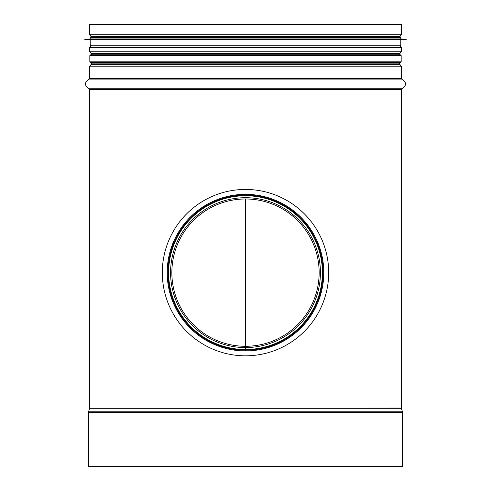 <?xml version="1.0" encoding="UTF-8"?>
<svg xmlns="http://www.w3.org/2000/svg" width="491" height="491" viewBox="0 0 491 491"><rect width="100%" height="100%" fill="white"/><g stroke="black" fill="none" stroke-linecap="round" stroke-linejoin="round"><path stroke-width="0.74" d="M245.77 198.984L245.77 346.284M245.5 198.984L245.5 346.284A73.65 73.65 0 0 0 309.305 235.846A73.65 73.65 0 0 0 181.762 235.735A73.65 73.65 0 0 0 245.371 346.284L245.365 350.936A78.302 78.302 0 0 1 177.736 233.403A78.302 78.302 0 0 1 313.332 233.526A78.302 78.302 0 0 1 245.5 350.936L245.5 346.284M88.429 466.45L402.571 466.45L402.571 412.305L88.429 412.305L88.429 466.45M401.325 34.769L89.675 34.769L89.675 24.55L401.325 24.55L401.325 34.769L400.048 36.297L90.952 36.297L92.842 36.629M245.5 350.163A77.529 77.529 0 0 0 312.663 233.912A77.529 77.529 0 0 0 178.405 233.796A77.529 77.529 0 0 0 245.365 350.163M401.172 55.624L401.172 61.823L89.828 61.823L89.828 55.624L401.172 55.624L400.398 54.845L245.5 54.845L400.165 54.845M245.5 54.845L90.602 54.845L89.828 55.624M400.165 62.596L245.5 62.596L400.398 62.596L401.172 61.823M89.828 61.823L90.602 62.596L245.5 62.596M162.312 272.634A83.188 83.188 0 0 1 287.094 200.592A83.188 83.188 0 0 1 287.094 344.676A83.188 83.188 0 0 1 162.312 272.634M90.215 38.955L400.785 38.955L400.785 37.402L400.012 36.629L90.988 36.629L90.215 37.402L90.215 38.955L84.79 39.378L406.21 39.378L84.79 39.305M400.785 38.955L406.21 39.305M406.21 39.378L400.785 39.728L90.215 39.728L84.79 39.378M400.785 39.728L400.785 45.154L400.012 45.933L90.988 45.933L90.215 45.154L400.785 45.154M402.497 411.832L401.362 408.297L89.638 408.297L88.503 411.832L402.497 411.832L402.571 412.305M89.638 408.297L401.325 408.064L401.325 89.54L401.896 88.791L89.104 88.791L89.675 89.54L401.325 89.54M89.104 88.791C84.28 85.551 84.28 82.316 89.104 79.076L401.896 79.076C406.72 82.316 406.72 85.557 401.896 88.791M89.675 78.333L401.325 78.333L401.325 66.168L89.675 66.168L89.675 78.333L89.104 79.076M89.675 66.168L91.608 63.873L399.392 63.873L400.048 64.64L90.952 64.64L400.048 64.64L401.325 66.168M91.608 54.845L91.608 54.071L399.392 54.071L400.048 53.304L90.97 53.304L400.048 53.304L401.325 51.776L401.325 47.517L89.675 47.517L89.675 51.776L401.325 51.776M91.277 45.933L400.048 45.988L401.325 47.517M245.5 349.518A76.884 76.884 0 0 0 312.11 234.232A76.884 76.884 0 0 0 178.957 234.115A76.884 76.884 0 0 0 245.365 349.518M245.5 347.567A74.933 74.933 0 0 0 310.416 235.207A74.933 74.933 0 0 0 180.651 235.091A74.933 74.933 0 0 0 245.371 347.567M400.785 37.402L90.215 37.402M88.503 411.832L88.429 412.305M89.675 408.064L89.675 89.54M401.896 79.076L401.325 78.333M399.392 63.873L399.392 62.596M399.392 54.845L399.392 54.071M91.608 63.873L91.608 62.596M91.608 54.071L89.675 51.776M90.952 45.988L89.675 47.517M399.723 45.933L400.048 45.988M398.158 36.629L400.048 36.297M89.675 34.769L90.952 36.297M90.215 39.728L90.215 45.154"/></g></svg>
